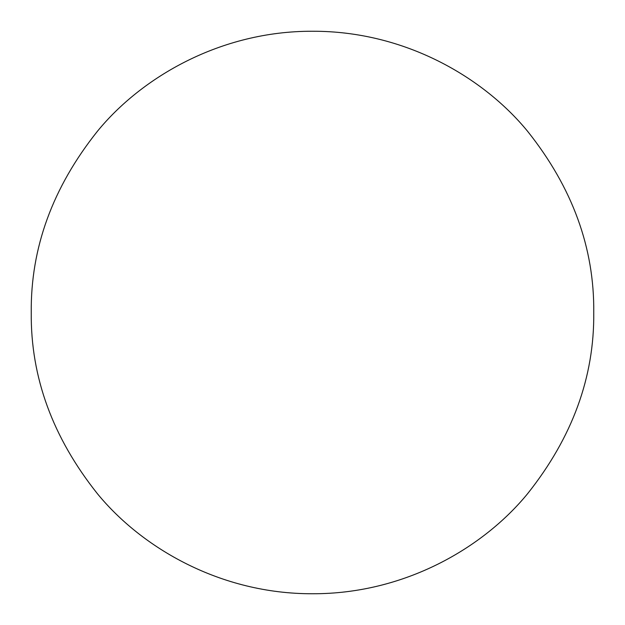 <?xml version="1.0" encoding="UTF-8"?>
<svg xmlns="http://www.w3.org/2000/svg" width="625" height="625" viewBox="0 0 625 625"><rect width="100%" height="100%" fill="white"/><g stroke="black" fill="none" stroke-linecap="round" stroke-linejoin="round"><path stroke-width="0.94" d="M312.5 593.75C404.656 594.016 483.43 547.703 527.594 493.703C572.375 437.391 594.422 377.016 593.75 312.586C594.453 247.984 572.414 187.57 527.641 131.344C483.578 77.484 404.859 30.969 312.5 31.25C220.359 30.93 141.406 77.461 97.477 131.203C52.641 187.445 30.57 247.914 31.25 312.609C30.602 377.148 52.68 437.555 97.5 493.82C141.742 547.812 220.43 594.016 312.5 593.75"/></g></svg>
